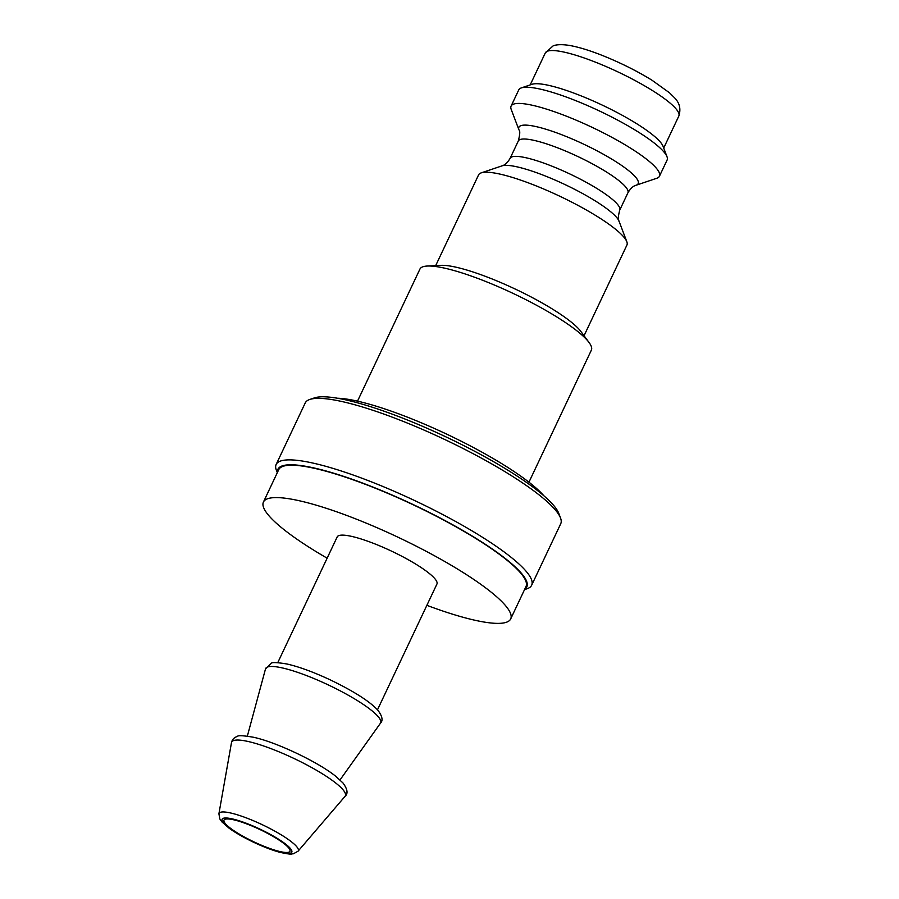 <?xml version="1.0" encoding="UTF-8"?>
<svg xmlns="http://www.w3.org/2000/svg" width="899" height="899" viewBox="0 0 899 899"><rect width="100%" height="100%" fill="white"/><g stroke="black" fill="none" stroke-linecap="round" stroke-linejoin="round"><path stroke-width="1.35" d="M543.917 495.832A123.983 23.318 -154.7 0 0 543.816 495.709A123.983 23.318 -154.7 0 0 446.601 434.093A123.983 23.318 -154.7 0 0 337.462 398.235M288.433 847.611A36.466 6.855 -154.7 0 0 253.226 826.518A36.466 6.855 -154.7 0 0 223.997 820.135A36.466 6.855 -154.7 0 0 254.035 841.914A36.466 6.855 -154.7 0 0 289.928 851.297A36.466 6.855 -154.7 0 0 288.433 847.611M584.047 335.743L626.929 245.034A82.045 15.429 -154.7 0 0 626.817 241.719A82.045 15.429 -154.7 0 0 623.558 236.74A82.045 15.429 -154.7 0 0 551.503 192.408A82.045 15.429 -154.7 0 0 481.201 172.878A82.045 15.429 -154.7 0 0 478.571 174.9L435.689 265.621M518.97 129.917A65.964 12.406 -154.7 0 1 566.078 136.446A65.964 12.406 -154.7 0 1 635.458 176.968A65.964 12.406 -154.7 0 1 636.043 185.261L656.821 178.249A82.045 15.429 -154.7 0 0 659.45 176.226A82.045 15.429 -154.7 0 0 656.09 167.933A82.045 15.429 -154.7 0 0 576.877 120.477A82.045 15.429 -154.7 0 0 511.093 106.093A82.045 15.429 -154.7 0 0 511.205 109.42L518.97 129.917C520.206 130.703 519.982 134.389 518.307 140.986A60.626 11.395 25.3 0 1 566.909 151.605A60.626 11.395 25.3 0 1 625.434 186.677A60.626 11.395 25.3 0 1 627.918 192.802L619.726 210.152A60.626 11.395 -154.7 0 0 617.231 204.028A60.626 11.395 -154.7 0 0 558.706 168.956A60.626 11.395 -154.7 0 0 510.104 158.336C507.643 162.562 504.935 165.079 501.979 165.877A65.964 12.406 25.3 0 1 558.504 181.576A65.964 12.406 25.3 0 1 616.433 217.21A65.964 12.406 25.3 0 1 619.051 221.21L626.817 241.719M659.45 176.226L667.103 160.033A82.045 15.429 -154.7 0 0 667.002 156.718L663.035 146.256A73.842 13.89 -154.7 0 0 660.102 141.784A73.842 13.89 -154.7 0 0 595.25 101.879A73.842 13.89 -154.7 0 0 531.983 84.304L521.386 87.888A82.045 15.429 -154.7 0 0 518.745 89.911L511.093 106.093M667.002 156.718A82.045 15.429 -154.7 0 0 663.743 151.751A82.045 15.429 -154.7 0 0 591.688 107.408A82.045 15.429 -154.7 0 0 521.386 87.888M528.949 482.19L591.373 350.127A94.811 17.823 -154.7 0 0 589.047 342.485L580.911 331.517A82.045 15.429 -154.7 0 0 579.563 329.832A82.045 15.429 -154.7 0 0 512.913 287.972A82.045 15.429 -154.7 0 0 440.948 265.351L427.306 266.037A94.811 17.823 -154.7 0 0 419.934 269.082L357.51 401.145M589.047 342.485A94.811 17.823 -154.7 0 0 587.485 340.541A94.811 17.823 -154.7 0 0 510.463 292.175A94.811 17.823 -154.7 0 0 427.306 266.037M426.868 605.33A136.749 25.711 -154.7 0 0 510.688 618.928L525.994 586.541A136.749 25.711 -154.7 0 0 520.386 572.73A136.749 25.711 -154.7 0 0 388.368 493.618A136.749 25.711 -154.7 0 0 278.735 469.66L263.429 502.047A136.749 25.711 -154.7 0 0 327.146 558.189M510.688 618.928A136.749 25.711 -154.7 0 0 505.081 605.106A136.749 25.711 -154.7 0 0 373.063 526.005A136.749 25.711 -154.7 0 0 263.429 502.047M377.49 709.794L436.925 584.058A55.154 10.372 -154.7 0 0 434.667 578.484A55.154 10.372 -154.7 0 0 381.412 546.581A55.154 10.372 -154.7 0 0 337.192 536.917L277.757 662.653M524.555 589.598L527.117 588.733A141.3 26.565 -154.7 0 0 531.646 585.249A141.3 26.565 -154.7 0 0 528.286 574A141.3 26.565 -154.7 0 0 393.796 491.112A141.3 26.565 -154.7 0 0 276.15 464.48A141.3 26.565 -154.7 0 0 276.341 470.188L277.297 472.717M277.465 472.357A137.659 25.88 25.3 0 1 385.379 492.158A137.659 25.88 25.3 0 1 523.544 575.967A137.659 25.88 25.3 0 1 524.724 589.227M276.15 464.48L305.233 402.954A141.3 26.565 25.3 0 1 309.762 399.471A141.3 26.565 25.3 0 1 435.217 435.082A141.3 26.565 25.3 0 1 557.358 512.475A141.3 26.565 25.3 0 1 560.538 518.015A141.3 26.565 25.3 0 1 560.729 523.735L531.646 585.249M560.538 518.015L558.785 513.363A137.659 25.88 -154.7 0 0 555.683 507.969A137.659 25.88 -154.7 0 0 436.689 432.576A137.659 25.88 -154.7 0 0 314.47 397.886L309.762 399.471M296.49 846.42A43.826 8.237 -154.7 0 0 253.158 820.63A43.826 8.237 -154.7 0 0 218.907 813.786L219.862 819.011L221.772 821.765L229.043 828.148C235.471 832.789 243.517 837.419 253.147 842.037C263.227 846.813 272.285 850.274 280.319 852.432C294.231 855.309 290.804 853.645 293.411 853.78L298.052 851.207A43.826 8.237 -154.7 0 0 296.49 846.42M290.231 848.296A38.545 7.248 25.3 0 1 249.708 840.239A38.545 7.248 25.3 0 1 230.953 818.607A38.545 7.248 25.3 0 1 290.231 848.296M218.907 813.786L231.47 742.686A62.885 11.822 25.3 0 1 280.623 752.497A62.885 11.822 25.3 0 1 342.777 789.491A62.885 11.822 25.3 0 1 345.025 796.357L298.052 851.207M378.029 716.458A63.593 11.957 25.3 0 1 380.434 723.234C383.199 720.56 382.367 716.245 377.917 710.277C369.77 701.389 353.768 691.196 329.911 679.711C313.414 672.025 299.12 666.788 287.028 664.013C277.252 662.383 271.959 662.158 271.127 663.338L265.508 668.912A63.593 11.957 25.3 0 1 315.661 679.262A63.593 11.957 25.3 0 1 378.029 716.458M678.824 116.05C681.071 109.105 679.666 103.037 674.621 97.856L669.474 92.777L651.977 80.213C637.807 71.471 622.187 63.593 605.139 56.581C591.059 50.85 579.102 47.119 569.281 45.399C558.56 43.748 554.222 45.377 553.065 45.928L545.3 52.94A73.842 13.89 25.3 0 1 604.499 65.874A73.842 13.89 25.3 0 1 675.79 108.588A73.842 13.89 25.3 0 1 678.824 116.05L663.709 148.032M231.47 742.686C232.122 739.607 234.066 737.528 237.302 736.438C237.999 735.27 243.359 735.528 253.406 737.236C276.038 742.046 317.684 761.79 335.462 776.062L342.946 782.928C347.553 789.165 348.25 793.637 345.025 796.357M340.024 779.927L380.434 723.234M247.349 736.124L265.508 668.912M619.726 210.152C618.04 216.738 617.815 220.424 619.051 221.21M518.307 140.986L510.104 158.336M501.979 165.877L481.201 172.878M636.043 185.261C633.098 186.048 630.39 188.565 627.918 192.802M545.3 52.94L530.185 84.911"/></g></svg>
